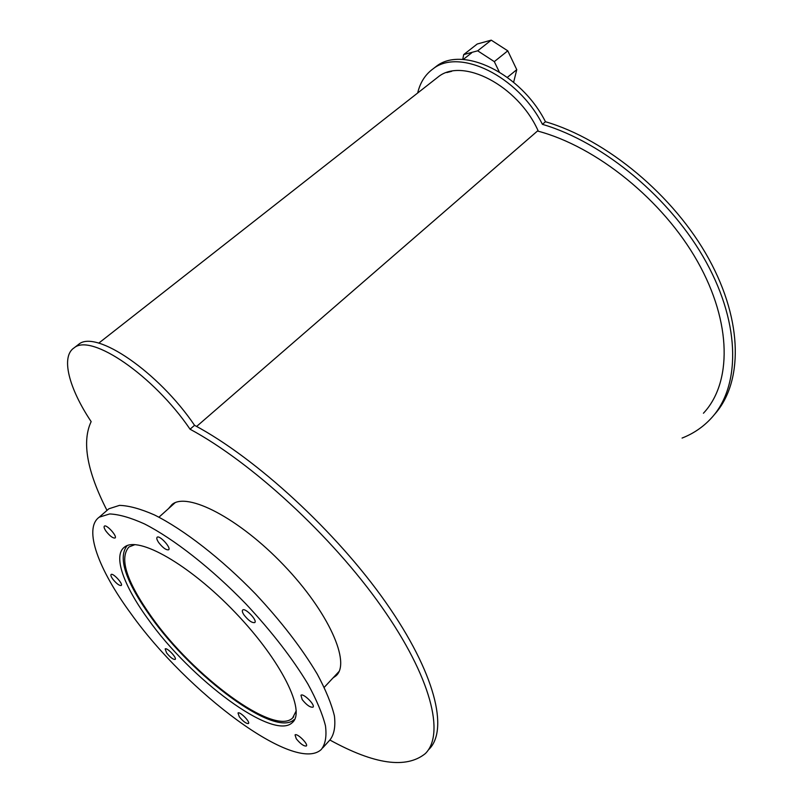 <?xml version="1.0" encoding="UTF-8"?>
<svg xmlns="http://www.w3.org/2000/svg" width="803" height="803" viewBox="0 0 803 803"><rect width="100%" height="100%" fill="white"/><g stroke="black" fill="none" stroke-linecap="round" stroke-linejoin="round"><path stroke-width="1.2" d="M296.237 710.765L292.593 718.033C274.044 736.311 193.262 676.036 151.717 617.126C126.593 581.723 119.015 558.336 128.962 546.963L134.974 544.625M294.179 719.528C275.258 738.148 193.041 676.778 150.753 616.834C125.499 581.292 117.619 557.563 127.125 545.659M148.003 619.023C123.702 585.788 112.761 555.676 124.435 547.144C137.986 535.541 189.247 564.268 235.309 612.579C281.532 660.749 306.254 711.448 292.292 722.62C273.351 741.229 190.662 679.318 148.003 619.023M296.257 738.76L295.052 734.926C296.889 732.677 308.723 744.311 306.324 746.007C303.815 746.308 300.452 743.899 296.257 738.76M302.189 699.584L300.964 695.268C303.122 692.738 315.73 705.215 312.969 707.162C310.209 707.594 306.616 705.074 302.189 699.584M244.062 615.028C242.386 612.508 241.924 610.832 242.687 610.019C245.136 607.419 257.793 620.578 254.752 622.566C252.012 623.058 248.448 620.548 244.062 615.028M158.753 542.647C156.886 539.877 156.354 538.07 157.157 537.237C159.586 534.858 171.601 548.037 168.6 549.794C166.151 550.216 162.868 547.837 158.753 542.647M106.096 531.305C104.239 528.615 103.667 526.898 104.38 526.136C106.538 524.068 117.71 536.524 115.04 538C112.902 538.321 109.921 536.083 106.096 531.305M112.751 579.073C111.065 576.674 110.523 575.149 111.125 574.496C112.972 572.629 123.552 584.172 121.213 585.487C119.235 585.728 116.415 583.59 112.751 579.073M166.622 652.969L165.167 648.934C166.833 647.098 177.322 658.099 175.154 659.414C173.157 659.614 170.306 657.466 166.622 652.969M239.294 716.768L238.009 713.004C239.665 711.036 250.616 722.088 248.438 723.533C246.23 723.754 243.189 721.506 239.294 716.768M131.04 613.753C98.588 569.708 83.121 528.715 99.201 517.192L109.66 513.95C119.015 514.342 130.608 517.664 144.45 523.907C173.669 538.793 211.33 568.233 245.848 603.856C271.705 631.559 292.382 658.259 307.87 683.955C316.603 699.935 322.465 713.887 325.466 725.802C326.801 736.291 325.426 744.17 321.341 749.42C295.464 774.152 187.129 692.417 131.04 613.753M106.97 510.427L108.867 508.781L119.486 505.378C128.932 505.649 140.595 508.841 154.477 514.954C183.777 529.558 221.387 558.717 255.725 594.15C281.441 621.723 301.938 648.352 317.225 674.048C325.817 690.038 331.549 704.03 334.429 716.005C335.634 726.585 334.148 734.554 329.953 739.914L322.796 747.814M417.68 92.997C420.12 82.589 425.229 74.559 433.008 68.897C459.145 47.668 518.035 76.004 542.437 124.345L545.458 121.725C606.446 139.521 674.038 195.561 708.808 258.877C743.678 322.274 742.695 383.623 714.148 414.85M542.437 124.345C603.645 142.302 671.569 198.793 706.359 262.41C741.259 326.098 739.995 387.458 711.117 418.363C703.016 427.096 693.33 433.66 682.078 438.067M433.59 68.456L436.109 66.488C462.307 45.219 521.147 73.444 545.458 121.725M168.479 508.65L172.033 504.515C187.119 491.566 238.802 518.005 283.68 565.081C328.718 612.006 351.222 663.127 335.925 675.855L333.044 677.903M336.718 673.958L338.224 673.024M173.448 503.561L172.474 505.067M106.99 510.407C86.985 471.301 81.705 441.7 91.151 421.615C68.907 388.351 60.476 356.462 74.247 347.759C91.251 333.155 153.694 375.653 190.06 429.214L194.557 425.319C256.217 458.252 336.266 531.737 385.761 602.35C435.427 673.085 448.777 729.827 428.922 749.38M190.06 429.214C251.69 462.367 331.89 536.083 381.596 606.767C431.462 677.571 445.043 734.213 425.329 753.595C406.198 769.023 374.379 764.496 329.872 740.005M77.098 345.551L78.794 344.236C95.938 329.511 158.362 371.819 194.557 425.319M446.819 72.561L451.708 71.296M513.629 82.267L516.761 69.67L507.386 77.339M516.761 69.67L507.777 50.83L494.307 61.63L499.255 71.879M507.777 50.83L491.235 40.15L477.685 50.82L494.307 61.63M491.235 40.15L477.213 44.014L463.712 54.584L477.685 50.82M462.719 59.492L463.712 54.584M435.909 78.694L438.137 76.947C462.347 56.973 517.684 85.409 538.03 130.538L196.615 426.443M537.488 131.009C596.278 146.417 662.957 200.037 697.586 261.617C732.326 323.248 731.653 383.312 703.428 413.234M293.697 716.848L292.593 718.033M175.064 502.748L158.944 517.192M339.067 671.449L324.251 687.318M293.416 721.415L292.292 722.62M108.867 508.781L99.201 517.192M433.008 68.897L436.109 66.488M337.18 674.51L335.925 675.855M74.247 347.759L78.794 344.236M471.692 52.827L463.17 59.522M98.729 343.162L438.137 76.947"/></g></svg>
